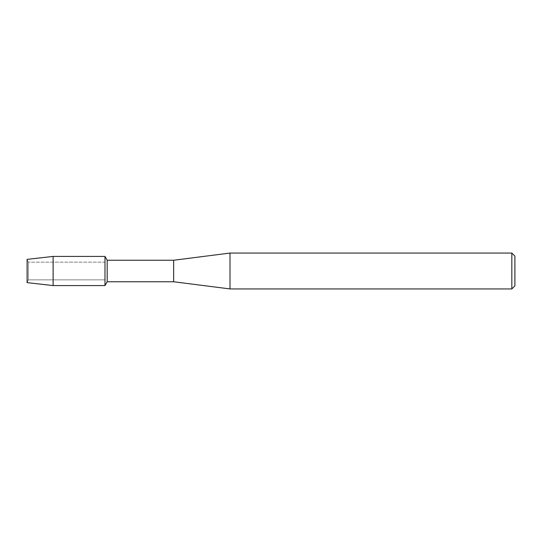 <?xml version="1.0" encoding="UTF-8"?>
<svg xmlns="http://www.w3.org/2000/svg" width="542" height="542" viewBox="0 0 542 542"><rect width="100%" height="100%" fill="white"/><g stroke="black" fill="none" stroke-linecap="round" stroke-linejoin="round"><path stroke-width="0.41" stroke-dasharray="2.71 2.03" d="M28.34 279.841L27.1 282.633L27.1 259.367L28.34 262.159L104.985 262.159L104.985 279.841L28.34 279.841L28.34 262.159L28.34 279.841L27.1 282.633L27.1 259.367L28.34 262.159L28.34 279.841L28.34 262.159L104.985 262.159L104.985 279.841L104.985 262.159L104.985 279.841L28.34 279.841M514.9 256.142L514.9 285.858M511.824 253.067L511.824 288.933M230.011 253.067L230.011 288.933M173.643 260.241L173.643 281.759M107.187 260.241L107.187 281.759M104.985 256.42L104.985 285.58L104.985 256.42M53.13 256.42L53.13 285.58"/><path stroke-width="0.81" d="M27.1 282.633L27.1 259.367L53.13 256.42L104.985 256.42L107.187 260.241L173.643 260.241L230.011 253.067L511.824 253.067L514.9 256.142L514.9 285.858L511.824 288.933L230.011 288.933L173.643 281.759L107.187 281.759L104.985 285.58L104.985 256.42L104.985 285.58L53.13 285.58L27.1 282.633L27.1 259.367M107.187 281.759L107.187 260.241M173.643 281.759L173.643 260.241M230.011 288.933L230.011 253.067M511.824 288.933L511.824 253.067M53.13 285.58L53.13 256.42"/></g></svg>
